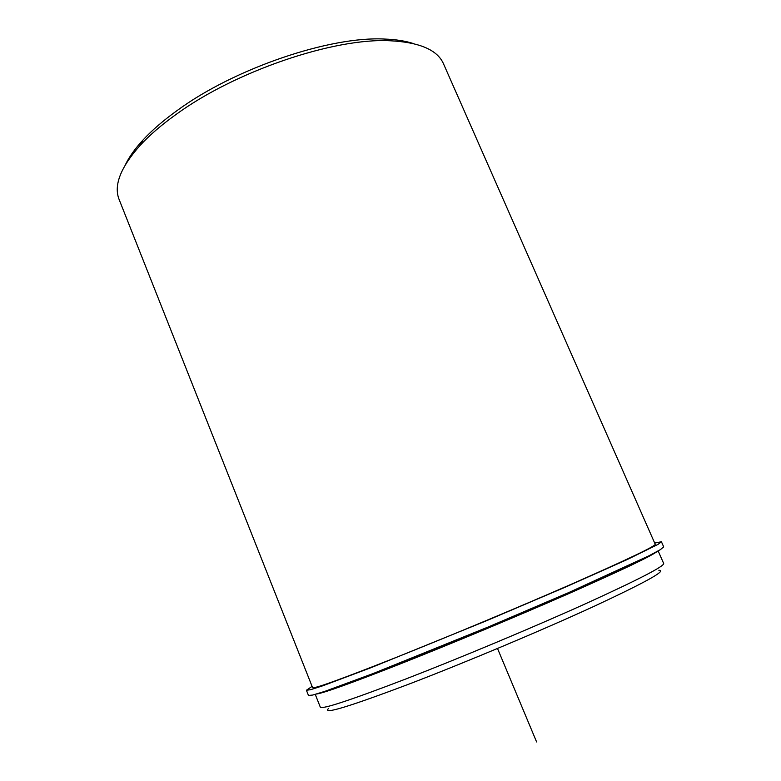 <?xml version="1.0" encoding="UTF-8"?>
<svg xmlns="http://www.w3.org/2000/svg" width="781" height="781" viewBox="0 0 781 781"><rect width="100%" height="100%" fill="white"/><g stroke="black" fill="none" stroke-linecap="round" stroke-linejoin="round"><path stroke-width="1.17" d="M324.174 691.575C335.527 688.491 361.3 679.04 401.483 663.225C447.23 645.165 506.937 620.348 555.691 599.125C605.929 577.139 637.335 562.545 649.899 555.32M312.576 687.622C313.698 689.115 341.707 678.992 396.602 657.26C450.002 635.988 521.991 605.871 574.631 582.792C628.295 559.108 655.161 546.27 655.23 544.289L443.52 63.847C437.477 49.945 419.641 42.252 390.022 40.758C334.024 37.732 235.101 71.208 175.832 114.622C161.472 124.921 149.61 135.123 140.268 145.237C120.528 167.378 113.489 185.478 119.142 199.536L312.576 687.622M316.432 694.036C323.412 693.157 351.089 683.229 399.442 664.24C449.729 644.384 516.544 616.521 568.119 593.892C621.012 570.53 650.671 556.414 657.085 551.542M315.251 694.387L320.308 707.147C321.831 709.626 350.22 700.284 405.495 679.109C459.238 658.315 531.412 628.129 583.944 604.465C637.472 580.117 664.055 566.459 663.694 563.501L658.158 550.947M328.537 708.455C321.938 715.005 349.341 706.659 410.757 683.424C466.657 661.956 542.512 630.052 593.872 606.417C645.721 582.255 667.384 570.208 658.861 570.276M125.643 164.244C129.373 156.63 135.142 148.575 142.952 140.072C152.022 130.242 163.502 120.342 177.385 110.355C234.681 68.318 330.051 36.072 384.457 39.05C395.996 39.46 405.788 41.012 413.823 43.697M654.683 543.059L661.429 541.75L658.032 544.377L627.123 559.587L566.108 586.804L485.987 620.954L371.073 667.657L322.904 685.747L310.672 689.682L306.416 690.258L312.078 686.372M661.429 541.75L663.684 546.876L660.355 549.658L649.031 555.769L568.607 592.633L488.467 626.889L373.406 673.437L325.101 691.273L312.79 695.041L308.475 695.461L306.416 690.258M497.517 648.494L536.606 741.95M384.457 39.05L390.022 40.758M142.952 140.072L140.268 145.237"/></g></svg>
